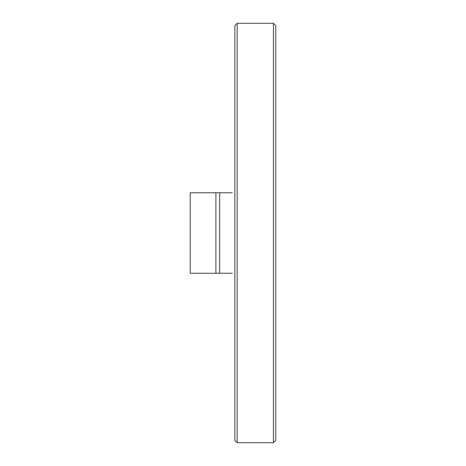 <?xml version="1.0" encoding="UTF-8"?>
<svg xmlns="http://www.w3.org/2000/svg" width="466" height="466" viewBox="0 0 466 466"><rect width="100%" height="100%" fill="white"/><g stroke="black" fill="none" stroke-linecap="round" stroke-linejoin="round"><path stroke-width="0.7" d="M232.307 273.262L190.221 273.262L190.221 192.738L232.307 192.738M234.847 69.079L234.847 396.921M234.847 25.647L234.847 440.353L237.194 442.7L237.194 23.3L234.847 25.647M273.431 23.3L273.431 442.7L275.779 440.353L275.779 25.647L273.431 23.3L237.194 23.3M219.667 192.738L219.667 273.262M215.898 192.738L215.898 273.262M273.431 442.7L237.194 442.7"/></g></svg>
